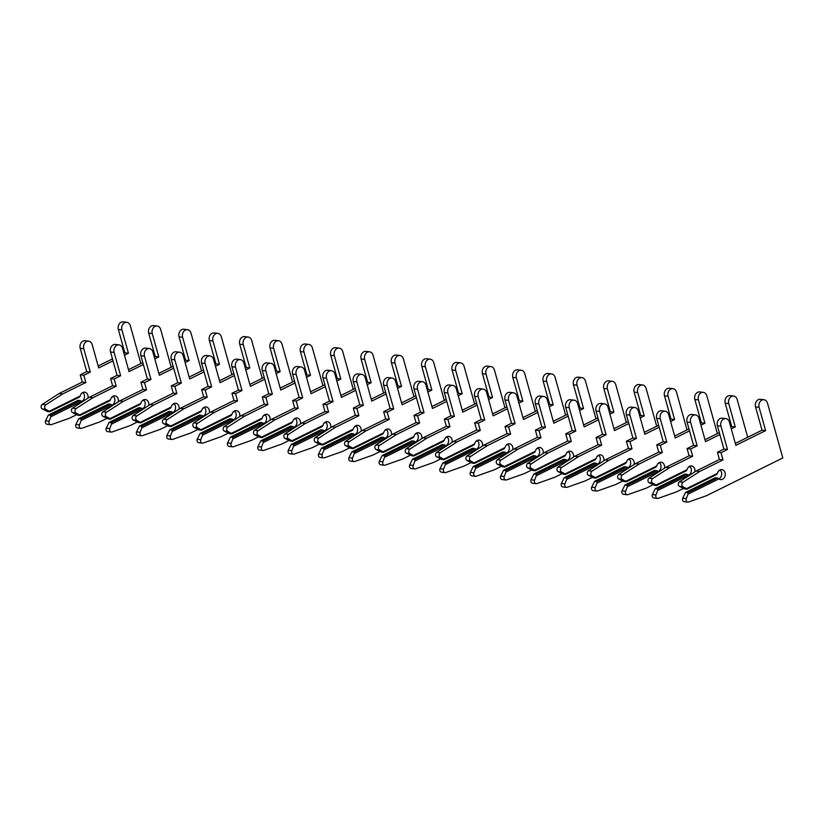 <?xml version="1.0" encoding="UTF-8"?>
<svg xmlns="http://www.w3.org/2000/svg" width="824" height="824" viewBox="0 0 824 824"><rect width="100%" height="100%" fill="white"/><g stroke="black" fill="none" stroke-linecap="round" stroke-linejoin="round"><path stroke-width="1.24" d="M686.917 489.188L684.641 488.91L679.398 486.345A2.524 2.009 -83.1 0 1 678.389 484.976A2.524 2.009 -83.1 0 1 679.439 481.813L696.177 470.998L719.445 459.493L717.426 452.263L723.905 449.059L717.395 425.73A5.552 4.419 -83.1 0 1 722.257 418.149L725.841 418.592A5.552 4.419 -83.1 0 1 729.364 422.022L735.873 445.341L765.62 430.633L759.11 407.313A5.552 4.419 -83.1 0 1 763.972 399.733A5.552 4.419 -83.1 0 1 767.505 403.163L782.8 457.959L706.529 495.677L688.545 502.032A2.524 2.009 -83.1 0 1 687.793 502.125A2.524 2.009 -83.1 0 1 686.196 500.559A2.524 2.009 -83.1 0 1 686.289 498.633L687.999 494.173L718.95 478.868A5.047 4.017 96.9 0 0 720.65 479.599A5.047 4.017 96.9 0 0 725.244 475.077A5.047 4.017 96.9 0 0 721.865 469.587A5.047 4.017 96.9 0 0 717.416 473.367L686.464 488.673L686.917 489.188L716.581 474.521L717.416 473.367M686.464 488.673L682.983 486.778A2.524 2.009 -83.1 0 1 681.963 485.408A2.524 2.009 -83.1 0 1 683.024 482.246L699.761 471.431L723.019 459.926L721 452.695L727.489 449.492L720.979 426.173A5.552 4.419 -83.1 0 1 725.841 418.592M687.793 502.125L684.219 501.682A2.524 2.009 -83.1 0 1 682.612 500.127A2.524 2.009 -83.1 0 1 682.715 498.201L685.609 492.412L687.886 492.69L687.999 494.173M687.886 492.69L717.56 478.013L715.284 477.735L685.609 492.412M720.011 469.907A5.047 4.017 96.9 0 1 721.659 474.655A5.047 4.017 96.9 0 1 718.919 478.857L717.56 478.013M735.338 443.405L762.046 430.2L755.526 406.881A5.552 4.419 -83.1 0 1 760.398 399.29L763.972 399.733M696.177 470.998L699.761 471.431M719.445 459.493L723.019 459.926M717.426 452.263L721 452.695M723.905 449.059L727.489 449.492M762.046 430.2L765.62 430.633M656.574 485.501L686.238 470.834L687.072 469.68L656.12 484.986L656.574 485.501L654.297 485.223L649.065 482.658A2.524 2.009 -83.1 0 1 648.045 481.288A2.524 2.009 -83.1 0 1 649.106 478.126L665.833 467.311L689.101 455.806L687.082 448.575L693.561 445.372L687.051 422.053A5.552 4.419 -83.1 0 1 691.913 414.462L695.497 414.905A5.552 4.419 -83.1 0 1 699.02 418.334L705.529 441.654L719.867 434.567M656.12 484.986L652.639 483.091A2.524 2.009 -83.1 0 1 651.619 481.721A2.524 2.009 -83.1 0 1 652.68 478.559L669.418 467.744L692.685 456.238L690.666 449.008L697.145 445.805L690.636 422.485A5.552 4.419 -83.1 0 1 695.497 414.905M683.395 488.436L676.195 491.99L658.211 498.345A2.524 2.009 -83.1 0 1 657.459 498.438L653.875 497.995A2.524 2.009 -83.1 0 1 652.268 496.439A2.524 2.009 -83.1 0 1 652.371 494.513L655.276 488.725L657.552 489.003L657.655 490.486L688.606 475.18A5.047 4.017 96.9 0 0 689.142 475.541M657.459 498.438A2.524 2.009 -83.1 0 1 655.852 496.872A2.524 2.009 -83.1 0 1 655.956 494.946L657.655 490.486M657.552 489.003L687.216 474.325L684.94 474.047L655.276 488.725M694.828 471.874A5.047 4.017 96.9 0 0 691.521 465.9A5.047 4.017 96.9 0 0 687.072 469.68M688.606 475.18L687.216 474.325M688.576 475.17A5.047 4.017 96.9 0 0 691.315 470.968A5.047 4.017 96.9 0 0 689.667 466.219M704.994 439.717L719.321 432.631M730.754 426.976L731.702 426.513L725.192 403.193A5.552 4.419 -83.1 0 1 730.054 395.602L733.628 396.045A5.552 4.419 -83.1 0 1 737.161 399.475L747.708 437.276M720.31 470.174L718.579 471.029M731.29 428.913L735.276 426.945L728.766 403.626A5.552 4.419 -83.1 0 1 733.628 396.045M665.833 467.311L669.418 467.744M689.101 455.806L692.685 456.238M687.082 448.575L690.666 449.008M693.561 445.372L697.145 445.805M731.702 426.513L735.276 426.945M626.23 481.813L655.904 467.146L656.728 465.993L625.776 481.298L626.23 481.813L623.953 481.546L618.721 478.971A2.524 2.009 -83.1 0 1 617.701 477.601A2.524 2.009 -83.1 0 1 618.762 474.439L635.5 463.624L658.757 452.118L656.738 444.888L663.227 441.685L656.707 418.365A5.552 4.419 -83.1 0 1 661.579 410.785L665.153 411.217A5.552 4.419 -83.1 0 1 668.686 414.647L675.196 437.966L689.523 430.88M625.776 481.298L622.295 479.413A2.524 2.009 -83.1 0 1 621.275 478.033A2.524 2.009 -83.1 0 1 622.336 474.871L639.074 464.056L662.341 452.551L660.323 445.321L666.801 442.117L660.292 418.798A5.552 4.419 -83.1 0 1 665.153 411.217M653.051 484.749L645.851 488.313L627.867 494.658A2.524 2.009 -83.1 0 1 627.115 494.75L623.531 494.307A2.524 2.009 -83.1 0 1 621.935 492.752A2.524 2.009 -83.1 0 1 622.027 490.826L624.932 485.037L627.208 485.315L627.322 486.799L658.263 471.503A5.047 4.017 96.9 0 0 658.798 471.853M627.115 494.75A2.524 2.009 -83.1 0 1 625.509 493.185A2.524 2.009 -83.1 0 1 625.612 491.259L627.322 486.799M627.208 485.315L656.872 470.638L654.596 470.37L624.932 485.037M664.484 468.187A5.047 4.017 96.9 0 0 661.188 462.213A5.047 4.017 96.9 0 0 656.728 465.993M658.263 471.503L656.872 470.638M658.232 471.483A5.047 4.017 96.9 0 0 660.982 467.28A5.047 4.017 96.9 0 0 659.334 462.532M674.65 436.03L688.977 428.943M700.41 423.289L701.358 422.825L694.848 399.506A5.552 4.419 -83.1 0 1 699.71 391.925L703.294 392.358A5.552 4.419 -83.1 0 1 706.817 395.788L717.374 433.599M689.966 466.487L688.236 467.342M700.946 425.225L704.932 423.258L698.422 399.939A5.552 4.419 -83.1 0 1 703.294 392.358M635.5 463.624L639.074 464.056M658.757 452.118L662.341 452.551M656.738 444.888L660.323 445.321M663.227 441.685L666.801 442.117M701.358 422.825L704.932 423.258M595.886 478.126L625.56 463.459L626.384 462.305L595.443 477.611L595.886 478.126L593.61 477.858L588.377 475.283A2.524 2.009 -83.1 0 1 587.357 473.913A2.524 2.009 -83.1 0 1 588.418 470.751L605.156 459.936L628.413 448.431L626.394 441.201L632.884 437.997L626.374 414.678A5.552 4.419 -83.1 0 1 631.236 407.097L634.81 407.53A5.552 4.419 -83.1 0 1 638.342 410.96L644.852 434.279L659.179 427.192M595.443 477.611L591.962 475.726A2.524 2.009 -83.1 0 1 590.942 474.346A2.524 2.009 -83.1 0 1 592.003 471.184L608.73 460.369L631.998 448.864L629.979 441.633L636.458 438.43L629.948 415.111A5.552 4.419 -83.1 0 1 634.81 407.53M622.707 481.062L615.507 484.625L597.524 490.97A2.524 2.009 -83.1 0 1 596.772 491.063L593.187 490.63A2.524 2.009 -83.1 0 1 591.591 489.065A2.524 2.009 -83.1 0 1 591.684 487.139L594.588 481.35L596.864 481.628L596.978 483.122L627.919 467.816A5.047 4.017 96.9 0 0 628.454 468.166M596.772 491.063A2.524 2.009 -83.1 0 1 595.165 489.497A2.524 2.009 -83.1 0 1 595.268 487.571L596.978 483.122M596.864 481.628L626.539 466.951L624.262 466.683L594.588 481.35M634.14 464.499A5.047 4.017 96.9 0 0 630.844 458.525A5.047 4.017 96.9 0 0 626.384 462.305M627.919 467.816L626.539 466.951M627.898 467.795A5.047 4.017 96.9 0 0 630.638 463.593A5.047 4.017 96.9 0 0 628.99 458.844M644.306 432.343L658.634 425.256M670.067 419.601L671.014 419.138L664.505 395.819A5.552 4.419 -83.1 0 1 669.366 388.238L672.951 388.671A5.552 4.419 -83.1 0 1 676.473 392.1L687.031 429.912M659.622 462.8L657.892 463.654M670.602 421.548L674.599 419.571L668.079 396.251A5.552 4.419 -83.1 0 1 672.951 388.671M605.156 459.936L608.73 460.369M628.413 448.431L631.998 448.864M626.394 441.201L629.979 441.633M632.884 437.997L636.458 438.43M671.014 419.138L674.599 419.571M565.542 474.449L595.216 459.771L596.04 458.618L565.099 473.924L565.542 474.449L563.266 474.171L558.033 471.596A2.524 2.009 -83.1 0 1 557.014 470.226A2.524 2.009 -83.1 0 1 558.075 467.064L574.812 456.249L598.069 444.744L596.051 437.513L602.54 434.31L596.03 410.991A5.552 4.419 -83.1 0 1 600.892 403.41L604.476 403.842A5.552 4.419 -83.1 0 1 607.999 407.272L614.508 430.591L628.836 423.505M565.099 473.924L561.618 472.039A2.524 2.009 -83.1 0 1 560.598 470.659A2.524 2.009 -83.1 0 1 561.659 467.496L578.396 456.681L601.654 445.176L599.635 437.946L606.114 434.742L599.604 411.423A5.552 4.419 -83.1 0 1 604.476 403.842M592.363 477.374L585.164 480.938L567.18 487.293A2.524 2.009 -83.1 0 1 566.428 487.375L562.844 486.943A2.524 2.009 -83.1 0 1 561.247 485.377A2.524 2.009 -83.1 0 1 561.34 483.451L564.244 477.663L566.521 477.941L566.634 479.434L597.585 464.128A5.047 4.017 96.9 0 0 598.121 464.478M566.428 487.375A2.524 2.009 -83.1 0 1 564.821 485.81A2.524 2.009 -83.1 0 1 564.924 483.884L566.634 479.434M566.521 477.941L596.195 463.273L593.919 462.995L564.244 477.663M603.796 460.812A5.047 4.017 96.9 0 0 600.5 454.848A5.047 4.017 96.9 0 0 596.04 458.618M597.585 464.128L596.195 463.273M597.554 464.108A5.047 4.017 96.9 0 0 600.294 459.905A5.047 4.017 96.9 0 0 598.646 455.157M613.962 428.655L628.29 421.569M639.723 415.924L640.67 415.451L634.161 392.131A5.552 4.419 -83.1 0 1 639.022 384.551L642.607 384.983A5.552 4.419 -83.1 0 1 646.129 388.413L656.687 426.224M629.279 459.112L627.548 459.967M640.269 417.861L644.255 415.883L637.745 392.564A5.552 4.419 -83.1 0 1 642.607 384.983M574.812 456.249L578.396 456.681M598.069 444.744L601.654 445.176M596.051 437.513L599.635 437.946M602.54 434.31L606.114 434.742M640.67 415.451L644.255 415.883M535.198 470.762L564.873 456.084L565.707 454.941L534.755 470.236L535.198 470.762L532.922 470.483L527.69 467.919A2.524 2.009 -83.1 0 1 526.67 466.538A2.524 2.009 -83.1 0 1 527.731 463.376L544.468 452.561L567.736 441.056L565.717 433.826L572.196 430.622L565.686 407.303A5.552 4.419 -83.1 0 1 570.548 399.722L574.132 400.155A5.552 4.419 -83.1 0 1 577.655 403.585L584.164 426.904L598.492 419.828M534.755 470.236L531.274 468.351A2.524 2.009 -83.1 0 1 530.254 466.981A2.524 2.009 -83.1 0 1 531.315 463.809L548.053 452.994L571.31 441.489L569.291 434.269L575.78 431.055L569.26 407.736A5.552 4.419 -83.1 0 1 574.132 400.155M562.019 473.687L554.82 477.251L536.836 483.606A2.524 2.009 -83.1 0 1 536.084 483.688L532.51 483.255A2.524 2.009 -83.1 0 1 530.903 481.69A2.524 2.009 -83.1 0 1 531.006 479.764L533.901 473.975L536.177 474.253L536.29 475.747L567.242 460.441A5.047 4.017 96.9 0 0 567.777 460.791M536.084 483.688A2.524 2.009 -83.1 0 1 534.488 482.122A2.524 2.009 -83.1 0 1 534.58 480.207L536.29 475.747M536.177 474.253L565.851 459.586L563.575 459.308L533.901 473.975M573.452 457.124A5.047 4.017 96.9 0 0 570.156 451.161A5.047 4.017 96.9 0 0 565.707 454.941M567.242 460.441L565.851 459.586M567.211 460.42A5.047 4.017 96.9 0 0 569.951 456.218A5.047 4.017 96.9 0 0 568.303 451.47M583.629 424.968L597.956 417.881M609.379 412.237L610.327 411.763L603.817 388.444A5.552 4.419 -83.1 0 1 608.679 380.863L612.263 381.296A5.552 4.419 -83.1 0 1 615.786 384.726L626.343 422.537M598.945 455.425L597.215 456.29M609.925 414.173L613.911 412.196L607.401 388.877A5.552 4.419 -83.1 0 1 612.263 381.296M544.468 452.561L548.053 452.994M567.736 441.056L571.31 441.489M565.717 433.826L569.291 434.269M572.196 430.622L575.78 431.055M610.327 411.763L613.911 412.196M504.865 467.074L534.529 452.397L535.363 451.253L504.412 466.559L504.865 467.074L502.589 466.796L497.346 464.231A2.524 2.009 -83.1 0 1 496.336 462.851A2.524 2.009 -83.1 0 1 497.387 459.689L514.125 448.874L537.392 437.369L535.373 430.138L541.852 426.935L535.342 403.616A5.552 4.419 -83.1 0 1 540.204 396.035L543.789 396.468A5.552 4.419 -83.1 0 1 547.311 399.908L553.821 423.227L568.148 416.141M504.412 466.559L500.93 464.664A2.524 2.009 -83.1 0 1 499.911 463.294A2.524 2.009 -83.1 0 1 500.971 460.132L517.709 449.307L540.966 437.802L538.947 430.581L545.437 427.368L538.927 404.048A5.552 4.419 -83.1 0 1 543.789 396.468M531.676 469.999L524.476 473.563L506.492 479.918A2.524 2.009 -83.1 0 1 505.74 480.001L502.166 479.568A2.524 2.009 -83.1 0 1 500.559 478.002A2.524 2.009 -83.1 0 1 500.662 476.076L503.557 470.298L505.833 470.566L505.946 472.059L536.898 456.753A5.047 4.017 96.9 0 0 537.433 457.114M505.74 480.001A2.524 2.009 -83.1 0 1 504.144 478.445A2.524 2.009 -83.1 0 1 504.237 476.519L505.946 472.059M505.833 470.566L535.507 455.899L533.231 455.621L503.557 470.298M543.119 453.437A5.047 4.017 96.9 0 0 539.813 447.473A5.047 4.017 96.9 0 0 535.363 451.253M537.959 447.793A5.047 4.017 96.9 0 1 539.607 452.531A5.047 4.017 96.9 0 1 536.867 456.733L535.507 455.899M553.285 421.28L567.612 414.194M579.035 408.549L579.993 408.076L573.473 384.757A5.552 4.419 -83.1 0 1 578.345 377.176L581.919 377.608A5.552 4.419 -83.1 0 1 585.452 381.048L595.999 418.849M568.601 451.748L566.871 452.603M579.581 410.486L583.567 408.508L577.058 385.189A5.552 4.419 -83.1 0 1 581.919 377.608M514.125 448.874L517.709 449.307M537.392 437.369L540.966 437.802M535.373 430.138L538.947 430.581M541.852 426.935L545.437 427.368M579.993 408.076L583.567 408.508M474.521 463.387L504.185 448.709L505.019 447.566L474.068 462.872L474.521 463.387L472.245 463.109L467.012 460.544A2.524 2.009 -83.1 0 1 465.993 459.174A2.524 2.009 -83.1 0 1 467.053 456.002L483.781 445.187L507.048 433.682L505.03 426.451L511.508 423.248L504.999 399.928A5.552 4.419 -83.1 0 1 509.86 392.348L513.445 392.78A5.552 4.419 -83.1 0 1 516.967 396.22L523.477 419.54L537.814 412.453M474.068 462.872L470.586 460.977A2.524 2.009 -83.1 0 1 469.567 459.607A2.524 2.009 -83.1 0 1 470.628 456.445L487.365 445.619L510.633 434.124L508.614 426.894L515.093 423.68L508.583 400.361A5.552 4.419 -83.1 0 1 513.445 392.78M501.342 466.312L494.143 469.876L476.159 476.231A2.524 2.009 -83.1 0 1 475.407 476.313L471.822 475.881A2.524 2.009 -83.1 0 1 470.216 474.315A2.524 2.009 -83.1 0 1 470.319 472.399L473.223 466.611L475.5 466.889L475.603 468.372L506.554 453.066A5.047 4.017 96.9 0 0 507.09 453.427M475.407 476.313A2.524 2.009 -83.1 0 1 473.8 474.758A2.524 2.009 -83.1 0 1 473.903 472.832L475.603 468.372M475.5 466.889L505.163 452.211L502.887 451.933L473.223 466.611M512.775 449.75A5.047 4.017 96.9 0 0 509.469 443.786A5.047 4.017 96.9 0 0 505.019 447.566M506.554 453.066L505.163 452.211M506.523 453.056A5.047 4.017 96.9 0 0 509.263 448.843A5.047 4.017 96.9 0 0 507.615 444.105M522.941 417.593L537.269 410.517M548.702 404.862L549.649 404.388L543.14 381.069A5.552 4.419 -83.1 0 1 548.001 373.488L551.575 373.921A5.552 4.419 -83.1 0 1 555.108 377.361L565.655 415.162M538.257 448.06L536.527 448.915M549.237 406.798L553.223 404.821L546.714 381.502A5.552 4.419 -83.1 0 1 551.575 373.921M483.781 445.187L487.365 445.619M507.048 433.682L510.633 434.124M505.03 426.451L508.614 426.894M511.508 423.248L515.093 423.68M549.649 404.388L553.223 404.821M444.177 459.699L473.852 445.022L474.676 443.878L443.724 459.184L444.177 459.699L441.901 459.421L436.668 456.857A2.524 2.009 -83.1 0 1 435.649 455.487A2.524 2.009 -83.1 0 1 436.71 452.314L453.447 441.499L476.705 429.994L474.686 422.774L481.175 419.56L474.655 396.241A5.552 4.419 -83.1 0 1 479.527 388.66L483.101 389.093A5.552 4.419 -83.1 0 1 486.634 392.533L493.143 415.852L507.471 408.766M443.724 459.184L440.243 457.289A2.524 2.009 -83.1 0 1 439.223 455.919A2.524 2.009 -83.1 0 1 440.284 452.757L457.021 441.942L480.289 430.437L478.27 423.206L484.749 420.003L478.239 396.684A5.552 4.419 -83.1 0 1 483.101 389.093M470.998 462.625L463.799 466.188L445.815 472.543A2.524 2.009 -83.1 0 1 445.063 472.626L441.479 472.193A2.524 2.009 -83.1 0 1 439.882 470.638A2.524 2.009 -83.1 0 1 439.975 468.712L442.879 462.923L445.156 463.201L445.269 464.685L476.21 449.379A5.047 4.017 96.9 0 0 476.746 449.739M445.063 472.626A2.524 2.009 -83.1 0 1 443.456 471.071A2.524 2.009 -83.1 0 1 443.559 469.144L445.269 464.685M445.156 463.201L474.82 448.524L472.543 448.246L442.879 462.923M482.431 446.062A5.047 4.017 96.9 0 0 479.135 440.098A5.047 4.017 96.9 0 0 474.676 443.878M476.21 449.379L474.82 448.524M476.179 449.368A5.047 4.017 96.9 0 0 478.929 445.156A5.047 4.017 96.9 0 0 477.281 440.418M492.598 413.916L506.925 406.829M518.358 401.175L519.305 400.701L512.796 377.382A5.552 4.419 -83.1 0 1 517.657 369.801L521.242 370.233A5.552 4.419 -83.1 0 1 524.764 373.674L535.322 411.475M507.914 444.373L506.183 445.228M518.893 403.111L522.88 401.144L516.37 377.825A5.552 4.419 -83.1 0 1 521.242 370.233M453.447 441.499L457.021 441.942M476.705 429.994L480.289 430.437M474.686 422.774L478.27 423.206M481.175 419.56L484.749 420.003M519.305 400.701L522.88 401.144M413.833 456.012L443.508 441.334L444.332 440.191L413.391 455.497L413.833 456.012L411.557 455.734L406.325 453.169A2.524 2.009 -83.1 0 1 405.305 451.799A2.524 2.009 -83.1 0 1 406.366 448.637L423.103 437.812L446.361 426.317L444.342 419.086L450.831 415.873L444.321 392.554A5.552 4.419 -83.1 0 1 449.183 384.973L452.757 385.405A5.552 4.419 -83.1 0 1 456.29 388.846L462.8 412.165L477.127 405.078M413.391 455.497L409.909 453.602A2.524 2.009 -83.1 0 1 408.889 452.232A2.524 2.009 -83.1 0 1 409.95 449.07L426.678 438.255L449.945 426.75L447.926 419.519L454.405 416.316L447.896 392.997A5.552 4.419 -83.1 0 1 452.757 385.405M440.655 458.937L433.455 462.501L415.471 468.856A2.524 2.009 -83.1 0 1 414.719 468.938L411.135 468.506A2.524 2.009 -83.1 0 1 409.538 466.951A2.524 2.009 -83.1 0 1 409.631 465.024L412.536 459.236L414.812 459.514L414.925 460.997L445.866 445.691A5.047 4.017 96.9 0 0 446.402 446.052M414.719 468.938A2.524 2.009 -83.1 0 1 413.112 467.383A2.524 2.009 -83.1 0 1 413.215 465.457L414.925 460.997M414.812 459.514L444.486 444.836L442.21 444.558L412.536 459.236M452.088 442.375A5.047 4.017 96.9 0 0 448.792 436.411A5.047 4.017 96.9 0 0 444.332 440.191M445.866 445.691L444.486 444.836M445.846 445.681A5.047 4.017 96.9 0 0 448.586 441.468A5.047 4.017 96.9 0 0 446.938 436.73M462.254 410.228L476.581 403.142M488.014 397.487L488.962 397.014L482.452 373.694A5.552 4.419 -83.1 0 1 487.314 366.113L490.898 366.556A5.552 4.419 -83.1 0 1 494.421 369.986L504.978 407.787M477.57 440.686L475.839 441.54M488.55 399.424L492.546 397.456L486.026 374.137A5.552 4.419 -83.1 0 1 490.898 366.556M423.103 437.812L426.678 438.255M446.361 426.317L449.945 426.75M444.342 419.086L447.926 419.519M450.831 415.873L454.405 416.316M488.962 397.014L492.546 397.456M383.49 452.325L413.164 437.657L413.988 436.504L383.047 451.81L383.49 452.325L381.213 452.046L375.981 449.482A2.524 2.009 -83.1 0 1 374.961 448.112A2.524 2.009 -83.1 0 1 376.022 444.95L392.76 434.135L416.017 422.63L413.998 415.399L420.487 412.196L413.978 388.877A5.552 4.419 -83.1 0 1 418.839 381.285L422.424 381.728A5.552 4.419 -83.1 0 1 425.946 385.158L432.456 408.477L446.783 401.391M383.047 451.81L379.565 449.914A2.524 2.009 -83.1 0 1 378.546 448.544A2.524 2.009 -83.1 0 1 379.607 445.382L396.344 434.567L419.601 423.062L417.583 415.832L424.061 412.628L417.552 389.309A5.552 4.419 -83.1 0 1 422.424 381.728M410.311 455.26L403.111 458.813L385.127 465.169A2.524 2.009 -83.1 0 1 384.375 465.261L380.791 464.818A2.524 2.009 -83.1 0 1 379.195 463.263A2.524 2.009 -83.1 0 1 379.287 461.337L382.192 455.548L384.468 455.827L384.581 457.31L415.533 442.004A5.047 4.017 96.9 0 0 416.068 442.364M384.375 465.261A2.524 2.009 -83.1 0 1 382.769 463.696A2.524 2.009 -83.1 0 1 382.872 461.77L384.581 457.31M384.468 455.827L414.142 441.149L411.866 440.871L382.192 455.548M421.744 438.687A5.047 4.017 96.9 0 0 418.448 432.724A5.047 4.017 96.9 0 0 413.988 436.504M415.533 442.004L414.142 441.149M415.502 441.994A5.047 4.017 96.9 0 0 418.242 437.791A5.047 4.017 96.9 0 0 416.594 433.043M431.91 406.541L446.237 399.455M457.67 393.8L458.618 393.336L452.108 370.017A5.552 4.419 -83.1 0 1 456.97 362.426L460.554 362.869A5.552 4.419 -83.1 0 1 464.077 366.299L474.634 404.1M447.226 436.998L445.496 437.853M458.216 395.736L462.202 393.769L455.693 370.45A5.552 4.419 -83.1 0 1 460.554 362.869M392.76 434.135L396.344 434.567M416.017 422.63L419.601 423.062M413.998 415.399L417.583 415.832M420.487 412.196L424.061 412.628M458.618 393.336L462.202 393.769M353.146 448.637L382.82 433.97L383.654 432.816L352.703 448.122L353.146 448.637L350.869 448.359L345.637 445.794A2.524 2.009 -83.1 0 1 344.617 444.424A2.524 2.009 -83.1 0 1 345.678 441.262L362.416 430.447L385.683 418.942L383.665 411.712L390.143 408.508L383.634 385.189A5.552 4.419 -83.1 0 1 388.495 377.598L392.08 378.041A5.552 4.419 -83.1 0 1 395.602 381.471L402.112 404.79L416.439 397.704M352.703 448.122L349.222 446.227A2.524 2.009 -83.1 0 1 348.202 444.857A2.524 2.009 -83.1 0 1 349.263 441.695L366 430.88L389.258 419.375L387.239 412.144L393.728 408.941L387.208 385.622A5.552 4.419 -83.1 0 1 392.08 378.041M379.967 451.573L372.767 455.126L354.784 461.481A2.524 2.009 -83.1 0 1 354.032 461.574L350.457 461.131A2.524 2.009 -83.1 0 1 348.851 459.576A2.524 2.009 -83.1 0 1 348.954 457.65L351.848 451.861L354.124 452.139L354.238 453.622L385.189 438.317A5.047 4.017 96.9 0 0 385.725 438.677M354.032 461.574A2.524 2.009 -83.1 0 1 352.435 460.008A2.524 2.009 -83.1 0 1 352.528 458.082L354.238 453.622M354.124 452.139L383.799 437.462L381.522 437.183L351.848 451.861M391.4 435.01A5.047 4.017 96.9 0 0 388.104 429.036A5.047 4.017 96.9 0 0 383.654 432.816M386.25 429.356A5.047 4.017 96.9 0 1 387.898 434.104A5.047 4.017 96.9 0 1 385.158 438.306L383.799 437.462M401.576 402.854L415.904 395.767M427.326 390.113L428.274 389.649L421.764 366.33A5.552 4.419 -83.1 0 1 426.626 358.739L430.21 359.182A5.552 4.419 -83.1 0 1 433.733 362.612L444.291 400.413M416.892 433.311L415.162 434.166M427.872 392.049L431.858 390.082L425.349 366.762A5.552 4.419 -83.1 0 1 430.21 359.182M362.416 430.447L366 430.88M385.683 418.942L389.258 419.375M383.665 411.712L387.239 412.144M390.143 408.508L393.728 408.941M428.274 389.649L431.858 390.082M322.812 444.95L352.476 430.283L353.311 429.129L322.359 444.435L322.812 444.95L320.536 444.682L315.293 442.107A2.524 2.009 -83.1 0 1 314.284 440.737A2.524 2.009 -83.1 0 1 315.334 437.575L332.072 426.76L355.34 415.255L353.321 408.024L359.8 404.821L353.29 381.502A5.552 4.419 -83.1 0 1 358.152 373.921L361.736 374.353A5.552 4.419 -83.1 0 1 365.259 377.783L371.768 401.103L386.096 394.016M322.359 444.435L318.878 442.55A2.524 2.009 -83.1 0 1 317.858 441.17A2.524 2.009 -83.1 0 1 318.919 438.007L335.656 427.192L358.914 415.687L356.895 408.457L363.384 405.253L356.874 381.934A5.552 4.419 -83.1 0 1 361.736 374.353M349.623 447.885L342.423 451.449L324.44 457.794A2.524 2.009 -83.1 0 1 323.688 457.887L320.114 457.444A2.524 2.009 -83.1 0 1 318.507 455.888A2.524 2.009 -83.1 0 1 318.61 453.962L321.504 448.174L323.781 448.452L323.894 449.935L354.845 434.639A5.047 4.017 96.9 0 0 355.381 434.99M323.688 457.887A2.524 2.009 -83.1 0 1 322.091 456.321A2.524 2.009 -83.1 0 1 322.184 454.395L323.894 449.935M323.781 448.452L353.455 433.774L351.178 433.506L321.504 448.174M361.067 431.323A5.047 4.017 96.9 0 0 357.76 425.349A5.047 4.017 96.9 0 0 353.311 429.129M354.845 434.639L353.455 433.774M354.814 434.619A5.047 4.017 96.9 0 0 357.554 430.416A5.047 4.017 96.9 0 0 355.906 425.668M371.233 399.166L385.56 392.08M396.983 386.425L397.941 385.962L391.421 362.642A5.552 4.419 -83.1 0 1 396.293 355.062L399.867 355.494A5.552 4.419 -83.1 0 1 403.399 358.924L413.947 396.735M386.549 429.623L384.818 430.478M397.529 388.362L401.515 386.394L395.005 363.075A5.552 4.419 -83.1 0 1 399.867 355.494M332.072 426.76L335.656 427.192M355.34 415.255L358.914 415.687M353.321 408.024L356.895 408.457M359.8 404.821L363.384 405.253M397.941 385.962L401.515 386.394M292.469 441.273L322.132 426.595L322.967 425.442L292.015 440.747L292.469 441.273L290.192 440.995L284.96 438.419A2.524 2.009 -83.1 0 1 283.94 437.05A2.524 2.009 -83.1 0 1 285.001 433.887L301.728 423.072L324.996 411.567L322.977 404.337L329.456 401.134L322.946 377.814A5.552 4.419 -83.1 0 1 327.808 370.233L331.392 370.666A5.552 4.419 -83.1 0 1 334.915 374.096L341.424 397.415L355.752 390.329M292.015 440.747L288.534 438.862A2.524 2.009 -83.1 0 1 287.514 437.482A2.524 2.009 -83.1 0 1 288.575 434.32L305.313 423.505L328.58 412L326.562 404.769L333.04 401.566L326.531 378.247A5.552 4.419 -83.1 0 1 331.392 370.666M319.29 444.198L312.08 447.762L294.106 454.106A2.524 2.009 -83.1 0 1 293.354 454.199L289.77 453.767A2.524 2.009 -83.1 0 1 288.163 452.201A2.524 2.009 -83.1 0 1 288.266 450.275L291.171 444.486L293.447 444.764L293.55 446.258L324.502 430.952A5.047 4.017 96.9 0 0 325.037 431.302M293.354 454.199A2.524 2.009 -83.1 0 1 291.748 452.634A2.524 2.009 -83.1 0 1 291.84 450.707L293.55 446.258M293.447 444.764L323.111 430.087L320.835 429.819L291.171 444.486M330.723 427.635A5.047 4.017 96.9 0 0 327.416 421.661A5.047 4.017 96.9 0 0 322.967 425.442M324.502 430.952L323.111 430.087M324.471 430.931A5.047 4.017 96.9 0 0 327.21 426.729A5.047 4.017 96.9 0 0 325.562 421.981M340.889 395.479L355.216 388.392M366.649 382.738L367.597 382.274L361.087 358.955A5.552 4.419 -83.1 0 1 365.949 351.374L369.523 351.807A5.552 4.419 -83.1 0 1 373.056 355.237L383.603 393.048M356.205 425.936L354.474 426.791M367.185 384.684L371.171 382.707L364.661 359.388A5.552 4.419 -83.1 0 1 369.523 351.807M301.728 423.072L305.313 423.505M324.996 411.567L328.58 412M322.977 404.337L326.562 404.769M329.456 401.134L333.04 401.566M367.597 382.274L371.171 382.707M262.125 437.585L291.799 422.908L292.623 421.754L261.672 437.06L262.125 437.585L259.848 437.307L254.616 434.732A2.524 2.009 -83.1 0 1 253.596 433.362A2.524 2.009 -83.1 0 1 254.657 430.2L271.395 419.385L294.652 407.88L292.633 400.649L299.122 397.446L292.602 374.127A5.552 4.419 -83.1 0 1 297.474 366.546L301.048 366.979A5.552 4.419 -83.1 0 1 304.581 370.409L311.091 393.728L325.418 386.641M261.672 437.06L258.19 435.175A2.524 2.009 -83.1 0 1 257.17 433.795A2.524 2.009 -83.1 0 1 258.231 430.633L274.969 419.818L298.237 408.313L296.218 401.082L302.696 397.879L296.187 374.56A5.552 4.419 -83.1 0 1 301.048 366.979M288.946 440.51L281.746 444.074L263.762 450.429A2.524 2.009 -83.1 0 1 263.01 450.512L259.426 450.079A2.524 2.009 -83.1 0 1 257.83 448.514A2.524 2.009 -83.1 0 1 257.922 446.587L260.827 440.799L263.103 441.077L263.216 442.57L294.158 427.265A5.047 4.017 96.9 0 0 294.693 427.615M263.01 450.512A2.524 2.009 -83.1 0 1 261.404 448.946A2.524 2.009 -83.1 0 1 261.507 447.03L263.216 442.57M263.103 441.077L292.767 426.41L290.491 426.132L260.827 440.799M300.379 423.948A5.047 4.017 96.9 0 0 297.083 417.984A5.047 4.017 96.9 0 0 292.623 421.754M294.158 427.265L292.767 426.41M294.127 427.244A5.047 4.017 96.9 0 0 296.877 423.042A5.047 4.017 96.9 0 0 295.229 418.293M310.545 391.791L324.872 384.705M336.305 379.061L337.253 378.587L330.743 355.268A5.552 4.419 -83.1 0 1 335.605 347.687L339.189 348.119A5.552 4.419 -83.1 0 1 342.712 351.549L353.269 389.361M325.861 422.248L324.131 423.103M336.841 380.997L340.827 379.019L334.317 355.7A5.552 4.419 -83.1 0 1 339.189 348.119M271.395 419.385L274.969 419.818M294.652 407.88L298.237 408.313M292.633 400.649L296.218 401.082M299.122 397.446L302.696 397.879M337.253 378.587L340.827 379.019M231.781 433.898L261.455 419.22L262.279 418.077L231.338 433.373L231.781 433.898L229.505 433.62L224.272 431.055A2.524 2.009 -83.1 0 1 223.252 429.675A2.524 2.009 -83.1 0 1 224.313 426.513L241.051 415.698L264.308 404.193L262.29 396.962L268.779 393.759L262.269 370.44A5.552 4.419 -83.1 0 1 267.131 362.859L270.705 363.291A5.552 4.419 -83.1 0 1 274.238 366.721L280.747 390.04L295.074 382.964M231.338 433.373L227.857 431.488A2.524 2.009 -83.1 0 1 226.837 430.118A2.524 2.009 -83.1 0 1 227.898 426.945L244.625 416.13L267.893 404.625L265.874 397.405L272.353 394.191L265.843 370.872A5.552 4.419 -83.1 0 1 270.705 363.291M258.602 436.823L251.402 440.387L233.419 446.742A2.524 2.009 -83.1 0 1 232.667 446.824L229.082 446.392A2.524 2.009 -83.1 0 1 227.486 444.826A2.524 2.009 -83.1 0 1 227.578 442.9L230.483 437.111L232.759 437.389L232.873 438.883L263.814 423.577A5.047 4.017 96.9 0 0 264.349 423.938M232.667 446.824A2.524 2.009 -83.1 0 1 231.06 445.269A2.524 2.009 -83.1 0 1 231.163 443.343L232.873 438.883M232.759 437.389L262.434 422.722L260.157 422.444L230.483 437.111M270.035 420.261A5.047 4.017 96.9 0 0 266.739 414.297A5.047 4.017 96.9 0 0 262.279 418.077M263.814 423.577L262.434 422.722M263.783 423.557A5.047 4.017 96.9 0 0 266.533 419.354A5.047 4.017 96.9 0 0 264.885 414.606M280.201 388.104L294.529 381.018M305.962 375.373L306.909 374.899L300.399 351.58A5.552 4.419 -83.1 0 1 305.261 343.999L308.846 344.432A5.552 4.419 -83.1 0 1 312.368 347.862L322.926 385.673M295.517 418.561L293.787 419.426M306.497 377.31L310.493 375.332L303.974 352.013A5.552 4.419 -83.1 0 1 308.846 344.432M241.051 415.698L244.625 416.13M264.308 404.193L267.893 404.625M262.29 396.962L265.874 397.405M268.779 393.759L272.353 394.191M306.909 374.899L310.493 375.332M201.437 430.21L231.111 415.533L231.935 414.39L200.994 429.695L201.437 430.21L199.161 429.932L193.928 427.368A2.524 2.009 -83.1 0 1 192.909 425.987A2.524 2.009 -83.1 0 1 193.97 422.825L210.707 412.01L233.965 400.505L231.946 393.275L238.435 390.071L231.925 366.752A5.552 4.419 -83.1 0 1 236.787 359.171L240.371 359.604A5.552 4.419 -83.1 0 1 243.894 363.044L250.403 386.363L264.731 379.277M200.994 429.695L197.513 427.8A2.524 2.009 -83.1 0 1 196.493 426.43A2.524 2.009 -83.1 0 1 197.554 423.268L214.292 412.443L237.549 400.938L235.53 393.718L242.009 390.504L235.499 367.185A5.552 4.419 -83.1 0 1 240.371 359.604M228.258 433.136L221.059 436.699L203.075 443.054A2.524 2.009 -83.1 0 1 202.323 443.137L198.738 442.704A2.524 2.009 -83.1 0 1 197.142 441.139A2.524 2.009 -83.1 0 1 197.235 439.213L200.139 433.434L202.416 433.702L202.529 435.196L233.48 419.89A5.047 4.017 96.9 0 0 234.016 420.25M202.323 443.137A2.524 2.009 -83.1 0 1 200.716 441.582A2.524 2.009 -83.1 0 1 200.819 439.656L202.529 435.196M202.416 433.702L232.09 419.035L229.814 418.757L200.139 433.434M239.691 416.573A5.047 4.017 96.9 0 0 236.395 410.609A5.047 4.017 96.9 0 0 231.935 414.39M233.48 419.89L232.09 419.035M233.45 419.869A5.047 4.017 96.9 0 0 236.189 415.667A5.047 4.017 96.9 0 0 234.541 410.929M249.857 384.417L264.185 377.33M275.618 371.686L276.565 371.212L270.056 347.893A5.552 4.419 -83.1 0 1 274.917 340.312L278.502 340.745A5.552 4.419 -83.1 0 1 282.024 344.185L292.582 381.986M265.173 414.884L263.443 415.739M276.164 373.622L280.15 371.645L273.64 348.325A5.552 4.419 -83.1 0 1 278.502 340.745M210.707 412.01L214.292 412.443M233.965 400.505L237.549 400.938M231.946 393.275L235.53 393.718M238.435 390.071L242.009 390.504M276.565 371.212L280.15 371.645M171.093 426.523L200.768 411.846L201.602 410.702L170.65 426.008L171.093 426.523L168.817 426.245L163.585 423.68A2.524 2.009 -83.1 0 1 162.565 422.31A2.524 2.009 -83.1 0 1 163.626 419.138L180.363 408.323L203.631 396.818L201.612 389.587L208.091 386.384L201.581 363.065A5.552 4.419 -83.1 0 1 206.443 355.484L210.027 355.917A5.552 4.419 -83.1 0 1 213.55 359.357L220.06 382.676L234.387 375.589M170.65 426.008L167.169 424.113A2.524 2.009 -83.1 0 1 166.149 422.743A2.524 2.009 -83.1 0 1 167.21 419.581L183.948 408.756L207.205 397.261L205.186 390.03L211.675 386.817L205.155 363.497A5.552 4.419 -83.1 0 1 210.027 355.917M197.915 429.448L190.715 433.012L172.731 439.367A2.524 2.009 -83.1 0 1 171.979 439.45L168.405 439.017A2.524 2.009 -83.1 0 1 166.798 437.451A2.524 2.009 -83.1 0 1 166.901 435.536L169.796 429.747L172.072 430.025L172.185 431.508L203.137 416.202A5.047 4.017 96.9 0 0 203.672 416.563M171.979 439.45A2.524 2.009 -83.1 0 1 170.383 437.894A2.524 2.009 -83.1 0 1 170.475 435.968L172.185 431.508M172.072 430.025L201.746 415.348L199.47 415.069L169.796 429.747M209.347 412.886A5.047 4.017 96.9 0 0 206.052 406.922A5.047 4.017 96.9 0 0 201.602 410.702M203.137 416.202L201.746 415.348M203.106 416.192A5.047 4.017 96.9 0 0 205.845 411.979A5.047 4.017 96.9 0 0 204.198 407.241M219.524 380.729L233.851 373.653M245.274 367.998L246.222 367.525L239.712 344.205A5.552 4.419 -83.1 0 1 244.573 336.625L248.158 337.057A5.552 4.419 -83.1 0 1 251.68 340.497L262.238 378.298M234.84 411.197L233.11 412.052M245.82 369.935L249.806 367.968L243.296 344.638A5.552 4.419 -83.1 0 1 248.158 337.057M180.363 408.323L183.948 408.756M203.631 396.818L207.205 397.261M201.612 389.587L205.186 390.03M208.091 386.384L211.675 386.817M246.222 367.525L249.806 367.968M140.76 422.836L170.424 408.158L171.258 407.015L140.307 422.321L140.76 422.836L138.483 422.558L133.241 419.993A2.524 2.009 -83.1 0 1 132.231 418.623A2.524 2.009 -83.1 0 1 133.282 415.451L150.02 404.636L173.287 393.13L171.268 385.91L177.747 382.697L171.238 359.377A5.552 4.419 -83.1 0 1 176.099 351.797L179.683 352.229A5.552 4.419 -83.1 0 1 183.206 355.669L189.716 378.988L204.043 371.902M140.307 422.321L136.825 420.425A2.524 2.009 -83.1 0 1 135.805 419.056A2.524 2.009 -83.1 0 1 136.866 415.893L153.604 405.078L176.861 393.573L174.843 386.343L181.332 383.139L174.822 359.82A5.552 4.419 -83.1 0 1 179.683 352.229M167.571 425.761L160.371 429.325L142.387 435.68A2.524 2.009 -83.1 0 1 141.635 435.762L138.061 435.329A2.524 2.009 -83.1 0 1 136.454 433.774A2.524 2.009 -83.1 0 1 136.557 431.848L139.452 426.06L141.728 426.338L141.841 427.821L172.793 412.515A5.047 4.017 96.9 0 0 173.328 412.876M141.635 435.762A2.524 2.009 -83.1 0 1 140.039 434.207A2.524 2.009 -83.1 0 1 140.132 432.281L141.841 427.821M141.728 426.338L171.402 411.66L169.126 411.382L139.452 426.06M179.014 409.198A5.047 4.017 96.9 0 0 175.708 403.235A5.047 4.017 96.9 0 0 171.258 407.015M173.854 403.554A5.047 4.017 96.9 0 1 175.502 408.292A5.047 4.017 96.9 0 1 172.762 412.505L171.402 411.66M189.18 377.052L203.507 369.966M214.93 364.311L215.878 363.837L209.368 340.518A5.552 4.419 -83.1 0 1 214.24 332.937L217.814 333.37A5.552 4.419 -83.1 0 1 221.337 336.81L231.894 374.611M204.496 407.509L202.766 408.364M215.476 366.247L219.462 364.28L212.953 340.961A5.552 4.419 -83.1 0 1 217.814 333.37M150.02 404.636L153.604 405.078M173.287 393.13L176.861 393.573M171.268 385.91L174.843 386.343M177.747 382.697L181.332 383.139M215.878 363.837L219.462 364.28M110.416 419.148L140.08 404.471L140.914 403.327L109.963 418.633L110.416 419.148L108.14 418.87L102.907 416.305A2.524 2.009 -83.1 0 1 101.888 414.936A2.524 2.009 -83.1 0 1 102.949 411.773L119.676 400.948L142.943 389.453L140.925 382.223L147.403 379.009L140.894 355.69A5.552 4.419 -83.1 0 1 145.755 348.109L149.34 348.542A5.552 4.419 -83.1 0 1 152.862 351.982L159.372 375.301L173.699 368.215M109.963 418.633L106.481 416.738A2.524 2.009 -83.1 0 1 105.462 415.368A2.524 2.009 -83.1 0 1 106.523 412.206L123.26 401.391L146.528 389.886L144.509 382.655L150.988 379.452L144.478 356.133A5.552 4.419 -83.1 0 1 149.34 348.542M137.237 422.073L130.027 425.637L112.054 431.992A2.524 2.009 -83.1 0 1 111.302 432.075L107.717 431.642A2.524 2.009 -83.1 0 1 106.111 430.087A2.524 2.009 -83.1 0 1 106.214 428.161L109.118 422.372L111.395 422.65L111.498 424.133L142.449 408.828A5.047 4.017 96.9 0 0 142.985 409.188M111.302 432.075A2.524 2.009 -83.1 0 1 109.695 430.519A2.524 2.009 -83.1 0 1 109.788 428.593L111.498 424.133M111.395 422.65L141.058 407.973L138.782 407.695L109.118 422.372M148.67 405.511A5.047 4.017 96.9 0 0 145.364 399.547A5.047 4.017 96.9 0 0 140.914 403.327M142.449 408.828L141.058 407.973M142.418 408.817A5.047 4.017 96.9 0 0 145.158 404.605A5.047 4.017 96.9 0 0 143.51 399.867M158.836 373.365L173.164 366.278M184.597 360.624L185.544 360.15L179.035 336.831A5.552 4.419 -83.1 0 1 183.896 329.25L187.47 329.693A5.552 4.419 -83.1 0 1 191.003 333.123L201.55 370.924M174.152 403.822L172.422 404.677M185.132 362.56L189.118 360.593L182.609 337.274A5.552 4.419 -83.1 0 1 187.47 329.693M119.676 400.948L123.26 401.391M142.943 389.453L146.528 389.886M140.925 382.223L144.509 382.655M147.403 379.009L150.988 379.452M185.544 360.15L189.118 360.593M80.072 415.461L109.746 400.794L110.57 399.64L79.619 414.946L80.072 415.461L77.796 415.183L72.564 412.618A2.524 2.009 -83.1 0 1 71.544 411.248A2.524 2.009 -83.1 0 1 72.605 408.086L89.342 397.271L112.6 385.766L110.581 378.535L117.07 375.332L110.55 352.013A5.552 4.419 -83.1 0 1 115.422 344.422L118.996 344.865A5.552 4.419 -83.1 0 1 122.529 348.294L129.038 371.614L143.366 364.527M79.619 414.946L76.138 413.051A2.524 2.009 -83.1 0 1 75.118 411.681A2.524 2.009 -83.1 0 1 76.179 408.519L92.916 397.704L116.184 386.199L114.165 378.968L120.644 375.765L114.134 352.445A5.552 4.419 -83.1 0 1 118.996 344.865M106.893 418.396L99.694 421.95L81.71 428.305A2.524 2.009 -83.1 0 1 80.958 428.398L77.374 427.955A2.524 2.009 -83.1 0 1 75.777 426.399A2.524 2.009 -83.1 0 1 75.87 424.473L78.774 418.685L81.051 418.963L81.164 420.446L112.105 405.14A5.047 4.017 96.9 0 0 112.641 405.501M80.958 428.398A2.524 2.009 -83.1 0 1 79.351 426.832A2.524 2.009 -83.1 0 1 79.454 424.906L81.164 420.446M81.051 418.963L110.715 404.285L108.438 404.007L78.774 418.685M118.326 401.824A5.047 4.017 96.9 0 0 115.03 395.86A5.047 4.017 96.9 0 0 110.57 399.64M112.105 405.14L110.715 404.285M112.074 405.13A5.047 4.017 96.9 0 0 114.824 400.928A5.047 4.017 96.9 0 0 113.176 396.179M128.493 369.677L142.82 362.591M154.253 356.936L155.2 356.473L148.691 333.154A5.552 4.419 -83.1 0 1 153.552 325.562L157.137 326.005A5.552 4.419 -83.1 0 1 160.659 329.435L171.217 367.236M143.809 400.134L142.078 400.989M154.788 358.873L158.775 356.905L152.265 333.586A5.552 4.419 -83.1 0 1 157.137 326.005M89.342 397.271L92.916 397.704M112.6 385.766L116.184 386.199M110.581 378.535L114.165 378.968M117.07 375.332L120.644 375.765M155.2 356.473L158.775 356.905M49.728 411.773L79.403 397.106L80.227 395.953L49.286 411.258L49.728 411.773L47.452 411.495L42.22 408.931A2.524 2.009 -83.1 0 1 41.2 407.561A2.524 2.009 -83.1 0 1 42.261 404.399L58.998 393.584L82.256 382.079L80.237 374.848L86.726 371.645L80.216 348.325A5.552 4.419 -83.1 0 1 85.078 340.734L88.652 341.177A5.552 4.419 -83.1 0 1 92.185 344.607L98.695 367.926L113.022 360.84M49.286 411.258L45.804 409.363A2.524 2.009 -83.1 0 1 44.784 407.993A2.524 2.009 -83.1 0 1 45.845 404.831L62.573 394.016L85.84 382.511L83.821 375.281L90.3 372.077L83.79 348.758A5.552 4.419 -83.1 0 1 88.652 341.177M76.55 414.709L69.35 418.262L51.366 424.618A2.524 2.009 -83.1 0 1 50.614 424.71L47.03 424.267A2.524 2.009 -83.1 0 1 45.433 422.712A2.524 2.009 -83.1 0 1 45.526 420.786L48.431 414.997L50.707 415.275L50.82 416.759L81.761 401.453A5.047 4.017 96.9 0 0 82.297 401.813M50.614 424.71A2.524 2.009 -83.1 0 1 49.007 423.145A2.524 2.009 -83.1 0 1 49.11 421.219L50.82 416.759M50.707 415.275L80.381 400.598L78.105 400.32L48.431 414.997M87.983 398.147A5.047 4.017 96.9 0 0 84.687 392.173A5.047 4.017 96.9 0 0 80.227 395.953M81.761 401.453L80.381 400.598M81.73 401.442A5.047 4.017 96.9 0 0 84.481 397.24A5.047 4.017 96.9 0 0 82.833 392.492M98.149 365.99L112.476 358.904M123.909 353.249L124.857 352.785L118.347 329.466A5.552 4.419 -83.1 0 1 123.209 321.875L126.793 322.318A5.552 4.419 -83.1 0 1 130.316 325.748L140.873 363.559M113.465 396.447L111.734 397.302M124.445 355.185L128.441 353.218L121.921 329.899A5.552 4.419 -83.1 0 1 126.793 322.318M58.998 393.584L62.573 394.016M82.256 382.079L85.84 382.511M80.237 374.848L83.821 375.281M86.726 371.645L90.3 372.077M124.857 352.785L128.441 353.218M679.439 481.813L683.024 482.246M682.715 498.201L686.289 498.633M679.398 486.345L682.983 486.778M717.395 425.73L720.979 426.173M755.526 406.881L759.11 407.313M649.106 478.126L652.68 478.559M652.371 494.513L655.956 494.946M649.065 482.658L652.639 483.091M687.051 422.053L690.636 422.485M725.192 403.193L728.766 403.626M618.762 474.439L622.336 474.871M622.027 490.826L625.612 491.259M618.721 478.971L622.295 479.413M656.707 418.365L660.292 418.798M694.848 399.506L698.422 399.939M588.418 470.751L592.003 471.184M591.684 487.139L595.268 487.571M588.377 475.283L591.962 475.726M626.374 414.678L629.948 415.111M664.505 395.819L668.079 396.251M558.075 467.064L561.659 467.496M561.34 483.451L564.924 483.884M558.033 471.596L561.618 472.039M596.03 410.991L599.604 411.423M634.161 392.131L637.745 392.564M527.731 463.376L531.315 463.809M531.006 479.764L534.58 480.207M527.69 467.919L531.274 468.351M565.686 407.303L569.26 407.736M603.817 388.444L607.401 388.877M497.387 459.689L500.971 460.132M500.662 476.076L504.237 476.519M497.346 464.231L500.93 464.664M535.342 403.616L538.927 404.048M573.473 384.757L577.058 385.189M467.053 456.002L470.628 456.445M470.319 472.399L473.903 472.832M467.012 460.544L470.586 460.977M504.999 399.928L508.583 400.361M543.14 381.069L546.714 381.502M436.71 452.314L440.284 452.757M439.975 468.712L443.559 469.144M436.668 456.857L440.243 457.289M474.655 396.241L478.239 396.684M512.796 377.382L516.37 377.825M406.366 448.637L409.95 449.07M409.631 465.024L413.215 465.457M406.325 453.169L409.909 453.602M444.321 392.554L447.896 392.997M482.452 373.694L486.026 374.137M376.022 444.95L379.607 445.382M379.287 461.337L382.872 461.77M375.981 449.482L379.565 449.914M413.978 388.877L417.552 389.309M452.108 370.017L455.693 370.45M345.678 441.262L349.263 441.695M348.954 457.65L352.528 458.082M345.637 445.794L349.222 446.227M383.634 385.189L387.208 385.622M421.764 366.33L425.349 366.762M315.334 437.575L318.919 438.007M318.61 453.962L322.184 454.395M315.293 442.107L318.878 442.55M353.29 381.502L356.874 381.934M391.421 362.642L395.005 363.075M285.001 433.887L288.575 434.32M288.266 450.275L291.84 450.707M284.96 438.419L288.534 438.862M322.946 377.814L326.531 378.247M361.087 358.955L364.661 359.388M254.657 430.2L258.231 430.633M257.922 446.587L261.507 447.03M254.616 434.732L258.19 435.175M292.602 374.127L296.187 374.56M330.743 355.268L334.317 355.7M224.313 426.513L227.898 426.945M227.578 442.9L231.163 443.343M224.272 431.055L227.857 431.488M262.269 370.44L265.843 370.872M300.399 351.58L303.974 352.013M193.97 422.825L197.554 423.268M197.235 439.213L200.819 439.656M193.928 427.368L197.513 427.8M231.925 366.752L235.499 367.185M270.056 347.893L273.64 348.325M163.626 419.138L167.21 419.581M166.901 435.536L170.475 435.968M163.585 423.68L167.169 424.113M201.581 363.065L205.155 363.497M239.712 344.205L243.296 344.638M133.282 415.451L136.866 415.893M136.557 431.848L140.132 432.281M133.241 419.993L136.825 420.425M171.238 359.377L174.822 359.82M209.368 340.518L212.953 340.961M102.949 411.773L106.523 412.206M106.214 428.161L109.788 428.593M102.907 416.305L106.481 416.738M140.894 355.69L144.478 356.133M179.035 336.831L182.609 337.274M72.605 408.086L76.179 408.519M75.87 424.473L79.454 424.906M72.564 412.618L76.138 413.051M110.55 352.013L114.134 352.445M148.691 333.154L152.265 333.586M42.261 404.399L45.845 404.831M45.526 420.786L49.11 421.219M42.22 408.931L45.804 409.363M80.216 348.325L83.79 348.758M118.347 329.466L121.921 329.899"/></g></svg>
